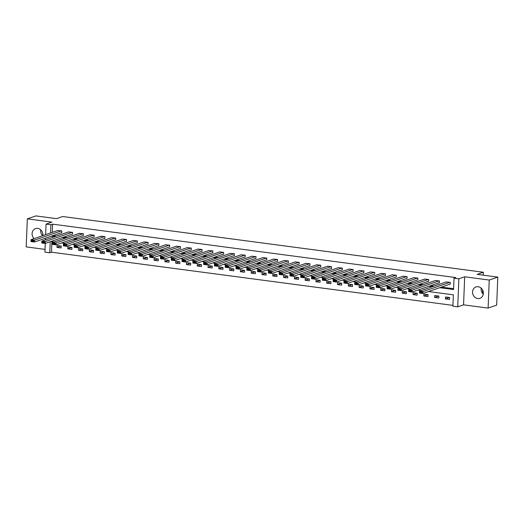<?xml version="1.0" encoding="UTF-8"?>
<svg xmlns="http://www.w3.org/2000/svg" width="524" height="524" viewBox="0 0 524 524"><rect width="100%" height="100%" fill="white"/><g stroke="black" fill="none" stroke-linecap="round" stroke-linejoin="round"><path stroke-width="0.79" d="M42.824 235.617A6.026 5.319 -109 0 0 37.721 228.385A6.026 5.319 -109 0 0 35.527 228.602A6.026 5.319 -109 0 0 34.086 238.623M477.718 298.556A6.026 5.319 -109 0 0 479.912 298.346A6.026 5.319 -109 0 0 483.285 292.13A6.026 5.319 -109 0 0 478.196 286.733A6.026 5.319 -109 0 0 475.995 286.949A6.026 5.319 -109 0 0 472.628 293.165A6.026 5.319 -109 0 0 477.718 298.556M51.915 241.649L51.49 252.201L49.773 252.791L44.933 252.149L45.287 243.424M483.233 275.172L483.351 272.251L62.664 216.523L56.5 218.646L35.887 215.914L27.327 218.855L26.2 246.896L45.044 249.391M483.351 272.251L477.187 274.373L497.8 277.104L496.673 305.145L488.113 308.086L489.239 280.045L464.683 276.796L458.867 278.794L457.74 306.835L452.9 306.193L453.352 294.829L428.534 291.541M464.683 276.796L463.557 304.837L488.113 308.086M463.557 304.837L457.74 306.835M51.49 252.201L452.926 305.381M497.8 277.104L489.239 280.045M482.506 293.342L482.637 290.073M449.651 297.521L445.498 296.97L445.42 298.863L449.572 299.414L449.651 297.521M438.857 296.093L434.71 295.543L434.632 297.436L438.784 297.986L438.857 296.093M428.069 294.665L423.916 294.115L423.844 296.008L427.99 296.558L428.069 294.665M417.274 293.23L413.128 292.68L413.05 294.58L417.202 295.13L417.274 293.23M406.486 291.803L402.334 291.252L402.262 293.145L406.408 293.695L406.486 291.803M395.699 290.375L391.546 289.824L391.467 291.717L395.62 292.268L395.699 290.375M384.904 288.947L380.758 288.397L380.679 290.289L384.832 290.84L384.904 288.947M374.116 287.512L369.964 286.962L369.892 288.862L374.038 289.412L374.116 287.512M363.322 286.084L359.176 285.534L359.097 287.427L363.25 287.977L363.322 286.084M352.534 284.656L348.381 284.106L348.309 285.999L352.456 286.549L352.534 284.656M341.746 283.229L337.594 282.678L337.515 284.571L341.668 285.122L341.746 283.229M330.952 281.794L326.806 281.244L326.727 283.143L330.88 283.694L330.952 281.794M320.164 280.366L316.011 279.816L315.939 281.709L320.085 282.259L320.164 280.366M309.37 278.938L305.223 278.388L305.145 280.281L309.298 280.831L309.37 278.938M298.582 277.51L294.429 276.96L294.357 278.853L298.503 279.403L298.582 277.51M287.794 276.076L283.641 275.532L283.563 277.425L287.715 277.975L287.794 276.076M277 274.648L272.853 274.098L272.775 275.997L276.927 276.541L277 274.648M266.212 273.22L262.059 272.67L261.987 274.563L266.133 275.113L266.212 273.22M255.417 271.792L251.271 271.242L251.193 273.135L255.345 273.685L255.417 271.792M244.629 270.364L240.477 269.814L240.405 271.707L244.551 272.257L244.629 270.364M233.842 268.93L229.689 268.38L229.61 270.279L233.763 270.829L233.842 268.93M223.047 267.502L218.901 266.952L218.822 268.845L222.975 269.395L223.047 267.502M212.259 266.074L208.107 265.524L208.035 267.417L212.181 267.967L212.259 266.074M201.465 264.646L197.319 264.096L197.24 265.989L201.393 266.539L201.465 264.646M190.677 263.212L186.524 262.662L186.452 264.561L190.598 265.111L190.677 263.212M179.889 261.784L175.737 261.234L175.658 263.127L179.811 263.677L179.889 261.784M169.095 260.356L164.949 259.806L164.87 261.699L169.023 262.249L169.095 260.356M158.307 258.928L154.154 258.378L154.082 260.271L158.228 260.821L158.307 258.928M147.519 257.494L143.366 256.943L143.288 258.843L147.441 259.393L147.519 257.494M136.725 256.066L132.572 255.516L132.5 257.415L136.646 257.959L136.725 256.066M125.937 254.638L121.784 254.088L121.706 255.981L125.858 256.531L125.937 254.638M115.142 253.21L110.996 252.66L110.918 254.553L115.07 255.103L115.142 253.21M104.355 251.775L100.202 251.232L100.13 253.125L104.276 253.675L104.355 251.775M93.567 250.348L89.414 249.797L89.335 251.697L93.488 252.247L93.567 250.348M82.772 248.92L78.626 248.369L78.548 250.262L82.7 250.813L82.772 248.92M71.985 247.492L67.832 246.942L67.753 248.834L71.906 249.385L71.985 247.492M61.19 246.064L57.044 245.514L56.965 247.407L61.118 247.957L61.19 246.064M439.728 287.689L453.568 289.523L454.02 278.152L455.736 277.563L52.616 224.161L52.282 232.361M52.983 235.643L56.389 236.095M63.771 237.071L67.183 237.523M74.565 238.499L77.971 238.951M85.353 239.927L88.766 240.378M96.141 241.361L99.553 241.806M106.935 242.789L110.341 243.241M117.723 244.217L121.136 244.669M128.518 245.645L131.924 246.097M139.305 247.073L142.718 247.524M150.093 248.507L153.506 248.959M160.888 249.935L164.294 250.387M171.676 251.363L175.088 251.815M182.47 252.791L185.876 253.243M193.258 254.225L196.67 254.677M204.046 255.653L207.458 256.105M214.84 257.081L218.246 257.533M225.628 258.509L229.04 258.961M236.422 259.943L239.828 260.395M247.21 261.371L250.623 261.823M257.998 262.799L261.411 263.251M268.792 264.227L272.198 264.679M279.58 265.661L282.993 266.107M290.375 267.089L293.781 267.541M301.162 268.517L304.575 268.969M311.95 269.945L315.363 270.397M322.745 271.373L326.151 271.825M333.533 272.808L336.945 273.259M344.327 274.235L347.733 274.687M355.115 275.663L358.527 276.115M365.903 277.091L369.315 277.543M376.697 278.526L380.103 278.978M387.485 279.954L390.897 280.406M398.279 281.381L401.685 281.833M409.067 282.809L412.48 283.261M419.855 284.244L423.268 284.696M430.649 285.672L434.055 286.124M441.437 287.1L453.601 288.711M449.834 284.211L450.181 284.257L450.26 282.364L446.101 281.984M439.046 282.783L439.394 282.829L439.466 280.936L435.313 280.55M428.252 281.355L428.599 281.401L428.678 279.502L424.519 279.122M417.464 279.927L417.811 279.967L417.883 278.074L413.731 277.694M406.676 278.493L407.017 278.539L407.096 276.646L402.936 276.266M395.882 277.065L396.229 277.111L396.308 275.218L392.149 274.831M385.094 275.637L385.441 275.683L385.513 273.79L381.361 273.404M374.3 274.209L374.647 274.255L374.726 272.356L370.566 271.976M363.512 272.775L363.859 272.821L363.931 270.928L359.778 270.548M352.724 271.347L353.065 271.393L353.143 269.5L348.984 269.113M341.93 269.919L342.277 269.965L342.355 268.072L338.196 267.685M331.142 268.491L331.489 268.537L331.561 266.637L327.408 266.257M320.347 267.057L320.695 267.102L320.773 265.209L316.614 264.83M309.56 265.629L309.907 265.675L309.979 263.782L305.826 263.395M298.772 264.201L299.112 264.247L299.191 262.354L295.032 261.967M287.977 262.773L288.324 262.819L288.403 260.919L284.244 260.539M277.189 261.338L277.537 261.384L277.609 259.491L273.456 259.111M266.395 259.911L266.742 259.956L266.821 258.063L262.662 257.684M255.607 258.483L255.954 258.529L256.026 256.636L251.874 256.249M244.819 257.055L245.16 257.101L245.239 255.201L241.079 254.821M234.025 255.627L234.372 255.673L234.451 253.773L230.291 253.393M223.237 254.192L223.584 254.238L223.656 252.345L219.504 251.965M212.443 252.764L212.79 252.81L212.868 250.917L208.709 250.531M201.655 251.337L202.002 251.382L202.074 249.489L197.921 249.103M190.867 249.909L191.208 249.955L191.286 248.055L187.127 247.675M180.073 248.474L180.42 248.52L180.498 246.627L176.339 246.247M169.285 247.046L169.632 247.092L169.704 245.199L165.551 244.813M158.49 245.618L158.838 245.664L158.916 243.771L154.757 243.385M147.703 244.191L148.05 244.236L148.122 242.337L143.969 241.957M136.915 242.756L137.255 242.802L137.334 240.909L133.175 240.529M126.12 241.328L126.467 241.374L126.546 239.481L122.387 239.095M115.332 239.9L115.68 239.946L115.752 238.053L111.599 237.667M104.538 238.472L104.885 238.518L104.964 236.619L100.805 236.239M93.75 237.038L94.097 237.084L94.169 235.191L90.017 234.811M82.962 235.61L83.303 235.656L83.382 233.763L79.222 233.383M72.168 234.182L72.515 234.228L72.594 232.335L68.434 231.949M61.38 232.754L61.727 232.8L61.799 230.901L57.647 230.521M45.64 234.647L46.06 224.108L51.883 222.111L27.327 218.855M46.06 224.108L50.9 224.75L50.573 232.951M52.616 224.161L50.9 224.75M454.02 278.152L458.867 278.794M45.431 239.861L45.496 238.217M50.219 241.728L49.773 252.791M421.152 290.558L417.739 290.106M410.358 289.13L406.952 288.678M399.57 287.702L396.157 287.25M388.775 286.274L385.369 285.822M377.987 284.846L374.581 284.394M367.2 283.412L363.787 282.96M356.405 281.984L352.999 281.532M345.617 280.556L342.205 280.104M334.829 279.128L331.417 278.676M324.035 277.694L320.629 277.242M313.247 276.266L309.835 275.814M302.453 274.838L299.047 274.386M291.665 273.41L288.252 272.958M280.877 271.976L277.465 271.524M270.083 270.548L266.677 270.096M259.295 269.12L255.882 268.668M248.5 267.692L245.094 267.24M237.713 266.257L234.3 265.806M226.925 264.83L223.512 264.378M216.13 263.402L212.724 262.95M205.343 261.974L201.93 261.522M194.548 260.546L191.142 260.094M183.76 259.111L180.348 258.659M172.972 257.684L169.56 257.232M162.178 256.256L158.772 255.804M151.39 254.828L147.978 254.376M140.596 253.393L137.19 252.941M129.808 251.965L126.395 251.513M119.02 250.538L115.608 250.086M108.226 249.11L104.82 248.658M97.438 247.675L94.025 247.223M86.643 246.247L83.237 245.795M75.856 244.819L72.443 244.367M65.068 243.391L61.655 242.939M54.273 241.957L50.867 241.512M51.273 236.226L54.679 236.678M62.061 237.66L65.467 238.112M72.849 239.088L76.262 239.54M83.644 240.516L87.05 240.968M94.431 241.944L97.844 242.396M105.226 243.378L108.632 243.83M116.014 244.806L119.42 245.258M126.801 246.234L130.214 246.686M137.596 247.662L141.002 248.114M148.384 249.097L151.796 249.548M159.172 250.524L162.584 250.976M169.966 251.952L173.372 252.404M180.754 253.38L184.166 253.832M191.548 254.815L194.954 255.26M202.336 256.243L205.749 256.695M213.124 257.67L216.536 258.122M223.918 259.098L227.324 259.55M234.706 260.526L238.119 260.978M245.501 261.961L248.907 262.413M256.288 263.389L259.701 263.841M267.076 264.817L270.489 265.268M277.871 266.244L281.277 266.696M288.659 267.679L292.071 268.131M299.453 269.107L302.859 269.559M310.241 270.535L313.653 270.987M321.029 271.963L324.441 272.414M331.823 273.397L335.229 273.849M342.611 274.825L346.023 275.277M353.405 276.253L356.811 276.705M364.193 277.681L367.606 278.133M374.981 279.115L378.394 279.561M385.775 280.543L389.181 280.995M396.563 281.971L399.976 282.423M407.358 283.399L410.764 283.851M418.145 284.827L421.558 285.279M428.933 286.261L432.346 286.713M449.422 297.488L445.42 298.863M438.627 296.06L434.632 297.436M427.839 294.632L423.844 296.008M417.052 293.204L413.05 294.58M406.257 291.77L402.262 293.145M395.469 290.342L391.467 291.717M384.675 288.914L380.679 290.289M373.887 287.486L369.892 288.862M363.099 286.058L359.097 287.427M352.305 284.624L348.309 285.999M341.517 283.196L337.515 284.571M330.723 281.768L326.727 283.143M319.935 280.34L315.939 281.709M309.147 278.906L305.145 280.281M298.353 277.478L294.357 278.853M287.565 276.05L283.563 277.425M276.77 274.622L272.775 275.997M265.982 273.187L261.987 274.563M255.195 271.76L251.193 273.135M244.4 270.332L240.405 271.707M233.612 268.904L229.61 270.279M222.824 267.469L218.822 268.845M212.03 266.041L208.035 267.417M201.242 264.613L197.24 265.989M190.448 263.186L186.452 264.561M179.66 261.758L175.658 263.127M168.872 260.323L164.87 261.699M158.078 258.895L154.082 260.271M147.29 257.467L143.288 258.843M136.495 256.039L132.5 257.415M125.708 254.605L121.706 255.981M114.92 253.177L110.918 254.553M104.125 251.749L100.13 253.125M93.338 250.321L89.335 251.697M82.543 248.887L78.548 250.262M71.755 247.459L67.753 248.834M60.967 246.031L56.965 247.407M483.266 294.174A6.026 5.319 71 0 1 481.202 288.18M42.64 235.682A6.026 5.319 71 0 1 40.734 229.826M449.913 282.318L422.96 291.586L422.881 293.479L450.188 284.093M421.944 292.995L422.881 293.479L419.423 293.021L419.501 291.128L422.96 291.586L421.971 292.241L419.554 291.92L419.521 292.674L421.944 292.995L421.971 292.241M446.455 281.86L419.501 291.128L419.554 291.92M419.423 293.021L419.521 292.674M439.119 280.89L412.165 290.158L412.093 292.051L439.4 282.659M411.15 291.567L412.093 292.051L408.635 291.593L408.707 289.7L412.165 290.158L411.183 290.807L408.759 290.486L408.733 291.246L411.15 291.567L411.183 290.807M435.66 280.432L408.707 289.7L408.759 290.486M408.635 291.593L408.733 291.246M428.331 279.456L401.377 288.731L401.299 290.623L428.606 281.231M400.362 290.139L401.299 290.623L397.84 290.165L397.919 288.272L401.377 288.731L400.388 289.379L397.971 289.058L397.939 289.818L400.362 290.139L400.388 289.379M424.872 279.004L397.919 288.272L397.971 289.058M397.84 290.165L397.939 289.818M417.543 278.028L390.59 287.296L390.511 289.196L417.818 279.803M389.568 288.711L390.511 289.196L387.053 288.737L387.131 286.838L390.59 287.296L389.601 287.951L387.177 287.63L387.151 288.39L389.568 288.711L389.601 287.951M414.084 277.569L387.131 286.838L387.177 287.63M387.053 288.737L387.151 288.39M406.748 276.6L379.795 285.868L379.723 287.761L407.024 278.375M378.78 287.276L379.723 287.761L376.265 287.303L376.337 285.41L379.795 285.868L378.813 286.523L376.389 286.202L376.356 286.956L378.78 287.276L378.813 286.523M403.29 276.141L376.337 285.41L376.389 286.202M376.265 287.303L376.356 286.956M395.961 275.172L369.007 284.44L368.929 286.333L396.236 276.947M367.992 285.849L368.929 286.333L365.47 285.875L365.549 283.982L369.007 284.44L368.018 285.089L365.601 284.774L365.569 285.528L367.992 285.849L368.018 285.089M392.502 274.714L365.549 283.982L365.601 284.774M365.47 285.875L365.569 285.528M385.166 273.744L358.213 283.012L358.141 284.905L385.448 275.513M357.198 284.421L358.141 284.905L354.683 284.447L354.755 282.554L358.213 283.012L357.23 283.661L354.807 283.34L354.781 284.1L357.198 284.421L357.23 283.661M381.708 273.286L354.755 282.554L354.807 283.34M354.683 284.447L354.781 284.1M374.378 272.31L347.425 281.578L347.346 283.477L374.653 274.085M346.41 282.993L347.346 283.477L343.888 283.019L343.967 281.119L347.425 281.578L346.436 282.233L344.019 281.912L343.986 282.672L346.41 282.993L346.436 282.233M370.92 271.851L343.967 281.119L344.019 281.912M343.888 283.019L343.986 282.672M363.591 270.882L336.637 280.15L336.559 282.043L363.866 272.657M335.615 281.558L336.559 282.043L333.1 281.584L333.179 279.692L336.637 280.15L335.648 280.805L333.225 280.484L333.199 281.244L335.615 281.558L335.648 280.805M360.132 270.423L333.179 279.692L333.225 280.484M333.1 281.584L333.199 281.244M352.796 269.454L325.843 278.722L325.771 280.615L353.071 271.229M324.828 280.13L325.771 280.615L322.312 280.157L322.384 278.264L325.843 278.722L324.86 279.377L322.437 279.056L322.404 279.809L324.828 280.13L324.86 279.377M349.338 268.995L322.384 278.264L322.437 279.056M322.312 280.157L322.404 279.809M342.008 268.026L315.055 277.294L314.976 279.187L342.283 269.794M314.04 278.702L314.976 279.187L311.518 278.729L311.597 276.836L315.055 277.294L314.066 277.943L311.649 277.622L311.616 278.382L314.04 278.702L314.066 277.943M338.55 267.567L311.597 276.836L311.649 277.622M311.518 278.729L311.616 278.382M331.214 266.592L304.261 275.86L304.189 277.759L331.496 268.367M303.245 277.275L304.189 277.759L300.73 277.301L300.802 275.401L304.261 275.86L303.278 276.515L300.855 276.194L300.828 276.954L303.245 277.275L303.278 276.515M327.755 266.133L300.802 275.401L300.855 276.194M300.73 277.301L300.828 276.954M320.426 265.164L293.473 274.432L293.394 276.325L320.701 266.939M292.458 275.847L293.394 276.325L289.936 275.866L290.014 273.973L293.473 274.432L292.484 275.087L290.067 274.766L290.034 275.526L292.458 275.847L292.484 275.087M316.968 264.705L290.014 273.973L290.067 274.766M289.936 275.866L290.034 275.526M309.638 263.736L282.685 273.004L282.606 274.897L309.913 265.511M281.663 274.412L282.606 274.897L279.148 274.438L279.227 272.546L282.685 273.004L281.696 273.659L279.272 273.338L279.246 274.091L281.663 274.412L281.696 273.659M306.18 263.277L279.227 272.546L279.272 273.338M279.148 274.438L279.246 274.091M298.844 262.308L271.891 271.576L271.818 273.469L299.119 264.076M270.875 272.984L271.818 273.469L268.36 273.011L268.432 271.118L271.891 271.576L270.908 272.225L268.484 271.904L268.452 272.663L270.875 272.984L270.908 272.225M295.385 261.849L268.432 271.118L268.484 271.904M268.36 273.011L268.452 272.663M288.056 260.873L261.103 270.142L261.024 272.041L288.331 262.648M260.087 271.556L261.024 272.041L257.566 271.583L257.644 269.69L261.103 270.142L260.114 270.797L257.697 270.476L257.664 271.236L260.087 271.556L260.114 270.797M284.598 260.415L257.644 269.69L257.697 270.476M257.566 271.583L257.664 271.236M277.262 259.446L250.315 268.714L250.236 270.607L277.543 261.221M249.293 270.129L250.236 270.607L246.778 270.155L246.85 268.255L250.315 268.714L249.326 269.369L246.902 269.048L246.876 269.808L249.293 270.129L249.326 269.369M273.803 258.987L246.85 268.255L246.902 269.048M246.778 270.155L246.876 269.808M266.474 258.018L239.52 267.286L239.442 269.179L266.749 259.793M238.505 268.694L239.442 269.179L235.983 268.72L236.062 266.827L239.52 267.286L238.531 267.941L236.114 267.62L236.082 268.373L238.505 268.694L238.531 267.941M263.015 257.559L236.062 266.827L236.114 267.62M235.983 268.72L236.082 268.373M255.686 256.59L228.733 265.858L228.654 267.751L255.961 258.358M227.711 267.266L228.654 267.751L225.196 267.292L225.274 265.399L228.733 265.858L227.744 266.506L225.32 266.185L225.294 266.945L227.711 267.266L227.744 266.506M252.227 256.131L225.274 265.399L225.32 266.185M225.196 267.292L225.294 266.945M244.891 255.155L217.938 264.43L217.866 266.323L245.167 256.93M216.923 265.838L217.866 266.323L214.408 265.865L214.48 263.972L217.938 264.43L216.956 265.079L214.532 264.758L214.499 265.517L216.923 265.838L216.956 265.079M241.433 254.703L214.48 263.972L214.532 264.758M214.408 265.865L214.499 265.517M234.104 253.727L207.15 262.996L207.072 264.895L234.379 255.502M206.135 264.41L207.072 264.895L203.613 264.437L203.692 262.537L207.15 262.996L206.161 263.651L203.744 263.33L203.712 264.089L206.135 264.41L206.161 263.651M230.645 253.269L203.692 262.537L203.744 263.33M203.613 264.437L203.712 264.089M223.309 252.299L196.362 261.568L196.284 263.461L223.591 254.075M195.341 262.976L196.284 263.461L192.825 263.002L192.904 261.109L196.362 261.568L195.373 262.223L192.95 261.902L192.924 262.655L195.341 262.976L195.373 262.223M219.851 251.841L192.904 261.109L192.95 261.902M192.825 263.002L192.924 262.655M212.521 250.872L185.568 260.14L185.496 262.033L212.796 252.647M184.553 261.548L185.496 262.033L182.031 261.574L182.11 259.681L185.568 260.14L184.579 260.788L182.162 260.474L182.129 261.227L184.553 261.548L184.579 260.788M209.063 250.413L182.11 259.681L182.162 260.474M182.031 261.574L182.129 261.227M201.733 249.444L174.78 258.712L174.702 260.605L202.009 251.212M173.758 260.12L174.702 260.605L171.243 260.146L171.322 258.253L174.78 258.712L173.791 259.36L171.368 259.039L171.341 259.799L173.758 260.12L173.791 259.36M198.275 248.985L171.322 258.253L171.368 259.039M171.243 260.146L171.341 259.799M190.939 248.009L163.986 257.277L163.914 259.177L191.214 249.784M162.971 258.692L163.914 259.177L160.455 258.718L160.527 256.819L163.986 257.277L163.003 257.932L160.58 257.612L160.547 258.371L162.971 258.692L163.003 257.932M187.481 247.551L160.527 256.819L160.58 257.612M160.455 258.718L160.547 258.371M180.151 246.581L153.198 255.85L153.119 257.743L180.426 248.356M152.183 257.258L153.119 257.743L149.661 257.284L149.74 255.391L153.198 255.85L152.209 256.505L149.792 256.184L149.759 256.943L152.183 257.258L152.209 256.505M176.693 246.123L149.74 255.391L149.792 256.184M149.661 257.284L149.759 256.943M169.357 245.153L142.41 254.422L142.332 256.315L169.638 246.928M141.388 255.83L142.332 256.315L138.873 255.856L138.952 253.963L142.41 254.422L141.421 255.077L138.998 254.756L138.971 255.509L141.388 255.83L141.421 255.077M165.898 244.695L138.952 253.963L138.998 254.756M138.873 255.856L138.971 255.509M158.569 243.726L131.616 252.994L131.544 254.887L158.844 245.494M130.6 254.402L131.544 254.887L128.085 254.428L128.157 252.535L131.616 252.994L130.633 253.642L128.21 253.321L128.177 254.081L130.6 254.402L130.633 253.642M155.111 243.267L128.157 252.535L128.21 253.321M128.085 254.428L128.177 254.081M147.781 242.291L120.828 251.559L120.749 253.459L148.056 244.066M119.806 252.974L120.749 253.459L117.291 253L117.369 251.101L120.828 251.559L119.839 252.214L117.415 251.893L117.389 252.653L119.806 252.974L119.839 252.214M144.323 241.833L117.369 251.101L117.415 251.893M117.291 253L117.389 252.653M136.987 240.863L110.033 250.131L109.961 252.024L137.262 242.638M109.018 251.546L109.961 252.024L106.503 251.566L106.575 249.673L110.033 250.131L109.051 250.786L106.627 250.465L106.595 251.225L109.018 251.546L109.051 250.786M133.528 240.405L106.575 249.673L106.627 250.465M106.503 251.566L106.595 251.225M126.199 239.435L99.246 248.703L99.167 250.596L126.474 241.21M98.23 250.112L99.167 250.596L95.709 250.138L95.787 248.245L99.246 248.703L98.257 249.358L95.84 249.038L95.807 249.791L98.23 250.112L98.257 249.358M122.74 238.977L95.787 248.245L95.84 249.038M95.709 250.138L95.807 249.791M115.404 238.007L88.458 247.276L88.379 249.169L115.686 239.776M87.436 248.684L88.379 249.169L84.921 248.71L84.999 246.817L88.458 247.276L87.469 247.924L85.045 247.603L85.019 248.363L87.436 248.684L87.469 247.924M111.946 237.549L84.999 246.817L85.045 247.603M84.921 248.71L85.019 248.363M104.617 236.573L77.663 245.841L77.591 247.741L104.892 238.348M76.648 247.256L77.591 247.741L74.133 247.282L74.205 245.389L77.663 245.841L76.681 246.496L74.257 246.175L74.225 246.935L76.648 247.256L76.681 246.496M101.158 236.114L74.205 245.389L74.257 246.175M74.133 247.282L74.225 246.935M93.829 235.145L66.876 244.413L66.797 246.313L94.104 236.92M65.854 245.828L66.797 246.313L63.339 245.854L63.417 243.955L66.876 244.413L65.886 245.068L63.47 244.747L63.437 245.507L65.854 245.828L65.886 245.068M90.37 234.687L63.417 243.955L63.47 244.747M63.339 245.854L63.437 245.507M83.034 233.717L56.081 242.985L56.009 244.878L83.309 235.492M55.066 244.394L56.009 244.878L52.551 244.42L52.623 242.527L56.081 242.985L55.099 243.64L52.675 243.319L52.642 244.073L55.066 244.394L55.099 243.64M79.576 233.259L52.623 242.527L52.675 243.319M52.551 244.42L52.642 244.073M72.246 232.289L45.293 241.557L45.215 243.45L72.522 234.058M44.278 242.966L45.215 243.45L41.756 242.992L41.835 241.099L45.293 241.557L44.304 242.206L41.887 241.885L41.855 242.645L44.278 242.966L44.304 242.206M68.788 231.831L41.835 241.099L41.887 241.885M41.756 242.992L41.855 242.645M61.452 230.861L34.505 240.13L34.427 242.023L61.734 232.63M33.484 241.538L34.427 242.023L30.968 241.564L31.047 239.671L34.505 240.13L33.516 240.778L31.093 240.457L31.067 241.217L33.484 241.538L33.516 240.778M57.994 230.403L31.047 239.671L31.093 240.457M30.968 241.564L31.067 241.217"/></g></svg>
